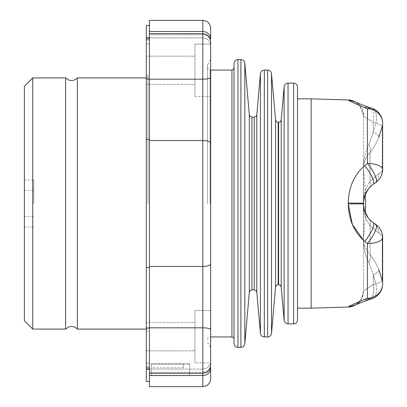 <?xml version="1.0" encoding="UTF-8"?>
<svg xmlns="http://www.w3.org/2000/svg" width="407" height="407" viewBox="0 0 407 407"><rect width="100%" height="100%" fill="white"/><g stroke="black" fill="none" stroke-linecap="round" stroke-linejoin="round"><path stroke-width="0.31" stroke-dasharray="2.04 1.53" d="M311.126 98.845L311.126 308.155M297.522 203.5L297.522 308.155L297.522 203.5M363.583 200.773L363.583 170.574A15.7 15.675 -0 0 1 363.482 168.147A15.7 15.675 0 0 0 363.583 170.574L363.583 201.648A15.7 0.88 180 0 1 363.471 201.541L363.471 201.541A15.7 0.88 180 0 1 363.482 201.511A15.7 0.88 180 0 0 363.471 201.541L363.471 201.541A15.7 0.88 180 0 0 363.507 201.602M363.583 201.648L363.568 203.007A15.7 2.905 -178.8 0 1 363.461 202.65L364.652 195.884L368.976 188.171A15.7 9.193 -139.5 0 0 370.065 181.451A15.7 9.193 -139.5 0 1 368.976 188.171L373.275 184.269L371.209 185.892L367.938 189.484M363.568 203.007L363.568 203.993A15.7 2.905 178.8 0 0 363.461 204.35L363.482 205.489A15.7 0.88 -0 0 1 363.471 205.459L363.471 205.459A15.7 0.88 -0 0 1 363.583 205.352L363.583 236.426A15.7 15.675 180 0 0 363.482 238.853A15.7 15.675 180 0 1 363.583 236.426L363.568 236.579A15.7 15.425 -173.7 0 0 363.553 236.726A15.7 15.425 -173.7 0 0 363.461 238.451L363.456 238.466A15.7 15.7 -0 0 1 363.568 236.594A15.7 15.7 0 0 0 363.456 238.466L363.461 238.451C363.476 247.532 365.313 255.596 368.976 262.642C365.313 255.596 363.476 247.532 363.461 238.451A15.7 15.425 6.3 0 1 363.553 236.726L363.456 291.331L363.568 236.594A277.406 277.406 0 0 0 365.384 213.085M363.507 205.398A15.7 0.88 -0 0 0 363.471 205.459A15.7 0.88 -0 0 0 363.482 205.489L363.482 204.884M363.568 203.993L363.583 205.352M363.583 206.227L363.568 236.579A15.7 15.425 6.3 0 0 363.553 236.726L363.456 238.466M363.471 205.459L363.471 238.288L363.471 205.459M363.456 203.871L348.239 203.938L348.239 203.062C348.702 187.184 354.207 174.71 364.748 165.644A15.7 3.856 -125 0 1 373.275 184.269C367.007 188.828 363.731 195.116 363.456 203.129L363.456 203.871C363.731 211.884 367.002 218.172 373.275 222.731A15.7 3.856 -55 0 1 364.748 241.356L363.456 240.237M378.958 137.011A15.7 3.836 21.1 0 0 373.275 131.954L373.275 122.283A224.893 184.223 -90 0 1 375.936 123.133L373.275 131.954L375.936 123.133A15.7 2.381 -167.3 0 1 382.239 126.358A15.7 2.381 -167.3 0 0 375.936 123.133A224.893 184.223 -90 0 0 373.275 122.283A15.7 8.73 -72.8 0 0 369.347 107.443A15.7 8.73 -72.8 0 1 373.275 122.283L373.275 131.954L368.976 144.358C365.313 151.404 363.476 159.468 363.461 168.549A15.7 15.425 173.7 0 0 363.553 170.274L363.471 168.717L363.553 170.274A15.7 15.425 173.7 0 0 363.568 170.421L363.568 170.421A15.7 15.425 -6.3 0 1 363.553 170.274A15.7 15.425 -6.3 0 1 363.461 168.549L363.456 168.534A15.7 15.7 180 0 0 363.568 170.406A15.7 15.7 180 0 1 363.456 168.534L363.461 168.549C363.476 159.468 365.313 151.404 368.976 144.358A15.7 9.676 -138 0 1 370.065 152.411C365.827 156.909 363.634 162.159 363.482 168.147C363.634 162.159 365.827 156.909 370.065 152.411C373.611 148.143 376.577 143.01 378.958 137.011C376.577 143.01 373.611 148.143 370.065 152.411L370.065 181.451C365.827 187.235 363.634 193.92 363.482 201.511C363.634 193.92 365.827 187.235 370.065 181.451L378.958 173.677L370.065 181.451L370.065 152.411A15.7 9.676 42 0 0 368.976 144.358L373.275 131.954A15.7 3.836 -158.9 0 1 378.958 137.011L382.239 126.358A15.7 14.459 0 0 0 382.631 123.133A15.7 14.459 0 0 0 367.414 108.679A219.215 169.149 90.7 0 0 364.748 107.687C354.202 103.256 348.697 100.687 348.239 99.98A15.7 15.7 0 0 1 363.456 115.669L363.456 168.534L363.456 115.669A15.7 15.7 180 0 0 355.347 101.928A15.7 15.7 180 0 1 363.456 115.669C363.731 116.275 367.002 118.478 373.275 122.283C367.002 118.478 363.731 116.275 363.456 115.669C364.407 108.491 356.039 101.725 355.163 101.836M359.992 301.17A15.7 15.7 180 0 0 363.456 291.331C363.731 290.725 367.002 288.522 373.275 284.717A15.7 8.73 -107.2 0 1 369.057 299.669A15.7 8.73 -107.2 0 0 373.275 284.717C367.002 288.522 363.731 290.725 363.456 291.331L363.039 294.922L360.907 299.898L356.929 304.065L355.194 305.138M373.275 275.046L368.976 262.642L373.275 275.046L373.275 284.717L375.936 283.867A15.7 2.381 -12.7 0 0 382.239 280.642A15.7 2.381 -12.7 0 1 375.936 283.867L373.275 275.046L375.936 283.867L373.275 284.717L373.275 275.046A15.7 3.836 158.9 0 0 378.958 269.989C376.577 263.99 373.611 258.857 370.065 254.589A15.7 9.676 -42 0 1 368.976 262.642A15.7 9.676 138 0 0 370.065 254.589C365.827 250.091 363.634 244.841 363.482 238.853C363.634 244.841 365.827 250.091 370.065 254.589C373.611 258.857 376.577 263.99 378.958 269.989A15.7 3.836 -21.1 0 1 373.275 275.046M373.275 222.731A15.7 14.204 125 0 1 378.958 233.323A15.7 14.204 125 0 0 373.275 222.731L375.936 224.598A15.7 15.14 -55 0 1 382.239 236.091A15.7 6.11 -0 0 1 382.631 237.454A15.7 6.11 0 0 0 382.239 236.091L378.958 233.323L382.239 236.091A15.7 15.14 -55 0 0 375.936 224.598L371.209 221.108L368.976 218.829A15.7 9.193 139.5 0 1 370.065 225.549L378.958 233.323L370.065 225.549C365.827 219.765 363.634 213.08 363.482 205.489C363.634 213.08 365.827 219.765 370.065 225.549A15.7 9.193 139.5 0 0 368.976 218.829L371.209 221.108L375.936 224.598A15.7 4.085 -55 0 1 367.414 243.564A219.215 1.745 39.5 0 0 364.748 241.356M363.482 202.121L363.471 168.712L363.461 202.65M355.499 304.991L361.324 299.237L363.456 291.331A15.7 15.7 0 0 1 355.489 304.996A15.7 15.7 0 0 0 363.456 291.331L362.515 296.662L360.21 300.89L359.05 302.238M348.239 307.02C348.697 306.313 354.202 303.739 364.748 299.313A15.7 8.73 -107.2 0 0 368.773 299.756M378.958 269.989L382.239 280.642A15.7 14.459 180 0 1 382.631 283.867A15.7 14.459 180 0 0 382.239 280.642L382.239 236.091L382.239 280.642M371.845 298.779A15.7 8.695 71.8 0 0 375.936 283.867A15.7 8.695 -108.2 0 1 371.845 298.779A15.7 15.7 0 0 0 382.631 283.867L382.631 237.454A15.7 6.11 -0 0 1 367.414 243.564L367.414 298.321A15.7 8.695 -108.2 0 0 371.698 298.824L368.92 299.71M364.748 299.313A219.215 169.149 89.3 0 0 367.414 298.321A15.7 14.459 180 0 0 382.631 283.867M364.748 165.644A219.215 1.745 140.5 0 0 367.414 163.436A15.7 6.11 180 0 1 382.631 169.546A15.7 6.11 180 0 1 382.239 170.909L378.958 173.677L382.239 170.909A15.7 6.11 180 0 0 382.631 169.546L382.631 123.133A15.7 14.459 -0 0 1 382.239 126.358L382.239 170.909A15.7 15.14 -125 0 1 375.936 182.402A15.7 15.14 -125 0 0 382.239 170.909L382.239 126.358M373.275 184.269L375.936 182.402L373.275 184.269A15.7 14.204 -125 0 0 378.958 173.677A15.7 14.204 -125 0 1 373.275 184.269L375.936 182.402A15.7 4.085 55 0 0 367.414 163.436L367.414 108.679A15.7 8.695 -71.8 0 1 371.393 108.094L371.845 108.247A15.7 8.695 108.2 0 1 375.936 123.133A15.7 8.695 -71.8 0 0 371.85 108.226L368.915 107.311C360.607 104.35 356.033 102.533 355.194 101.862M367.938 217.516L371.209 221.108L368.976 218.829L364.652 211.116L363.461 204.35M368.773 107.245A15.7 8.73 -72.8 0 0 364.748 107.687M297.522 87.067L297.522 319.933M234.03 67.969L234.03 339.031M234.03 343.477L234.03 63.523M207.519 203.5L207.519 64.454L207.519 203.5M24.369 320.716L24.369 86.284M24.369 203.5L24.369 179.95L24.369 203.5M32.738 77.91L32.738 329.09M65.613 77.91L65.613 329.09M33.74 203.5L33.74 179.95L33.74 203.5M147.97 203.5L147.97 75.295L147.97 203.5M77.315 329.09L77.315 77.91M149.435 140.547L149.435 266.453L202.808 266.453L202.808 140.547L149.435 140.547L149.435 79.182L202.808 79.182L202.808 33.664L202.808 34.758L149.435 34.758L149.435 37.887L149.435 33.664L149.435 34.758L202.808 34.758L202.808 37.887L202.808 20.35M149.435 327.818L149.435 373.336L149.435 372.242L202.808 372.242L202.808 327.818L149.435 327.818L149.435 266.453M149.435 375.493L149.435 369.113L149.435 373.336L149.435 372.242L202.808 372.242L202.808 369.113L202.808 372.242A7.85 7.616 0 0 0 210.658 364.626L210.658 368.121L210.658 364.626A7.85 7.616 180 0 1 202.808 372.242L202.808 369.113L149.435 369.113L202.808 369.113L206.207 368.34C209.045 366.834 210.531 364.479 210.658 361.263C210.531 364.479 209.045 366.834 206.207 368.34L202.808 369.113L202.808 375.493L149.435 375.493L149.435 386.65M210.658 42.374A7.85 7.616 0 0 0 202.808 34.758A7.85 7.616 0 0 1 210.658 42.374L210.658 41.514C210.531 38.329 209.066 35.979 206.263 34.463L202.808 33.664L202.808 37.887L202.808 33.664L149.435 33.664L149.435 37.887L149.435 31.507L202.808 31.507A7.85 7.372 180 0 1 210.658 38.879L210.658 28.2M149.435 20.35L149.435 31.507M149.435 33.664L149.435 79.182M149.435 40.145L149.435 381.415L149.435 38.894L149.435 40.145L146.291 40.145L146.291 43.895L146.291 38.894L146.291 40.145L149.435 40.145M210.658 41.514L210.658 365.486C210.531 368.671 209.066 371.021 206.263 372.537L202.808 373.336L149.435 373.336M146.291 70.294L146.291 84.422L146.291 70.294M194.958 84.422L194.958 56.166L194.958 84.422L194.958 56.166L194.958 84.422L146.291 84.422L146.291 56.166L146.291 84.422L194.958 84.422M210.658 44.129L210.658 96.459L210.658 44.129L210.658 96.459L194.958 96.459L194.958 44.129L210.658 44.129L194.958 44.129L194.958 96.459L194.958 44.129L194.958 96.459L210.658 96.459M146.291 336.706L146.291 322.578L146.291 336.706M194.958 322.578L194.958 350.834L194.958 322.578L194.958 350.834L194.958 322.578L146.291 322.578L146.291 350.834L146.291 322.578L194.958 322.578M210.658 310.541L194.958 310.541L210.658 310.541L210.658 362.871L194.958 362.871L194.958 310.541L194.958 362.871L194.958 310.541L194.958 362.871L210.658 362.871L210.658 310.541L210.658 336.706M210.658 329.726A7.85 1.903 180 0 0 202.808 327.818L202.808 266.453A7.85 2.696 180 0 0 210.658 263.756L210.658 143.244A7.85 2.696 180 0 0 202.808 140.547L202.808 79.182A7.85 1.903 180 0 0 210.658 77.274M146.291 366.855L146.291 363.105L146.291 366.855L149.435 366.855L146.291 366.855M149.435 38.894L146.291 38.894L146.291 43.895L146.291 37.556L149.435 37.556M146.291 25.585L146.291 37.556M146.291 38.894L146.291 79.06L149.435 79.06M149.435 139.336L146.291 139.336L146.291 79.06M146.291 139.336L146.291 267.664L149.435 267.664M149.435 327.94L146.291 327.94L146.291 267.664M146.291 327.94L146.291 381.415M146.291 203.5L146.291 75.295L146.291 203.5M189.728 363.4L189.728 364.535L189.728 363.4L151.526 363.4L189.728 363.4L189.728 375.661L189.728 363.4M151.526 364.285L151.526 363.4L151.526 364.285L183.445 364.285L151.526 364.285L151.526 367.811L151.526 364.285M183.445 364.285L183.445 367.811L183.445 364.285M151.526 363.4L151.526 375.661L151.526 363.4M363.482 201.511L363.482 168.147L363.482 201.511M348.239 203.062L363.568 203.149M363.482 238.853L363.482 205.489L363.482 238.853M370.065 254.589L370.065 225.549L370.065 254.589M231.934 336.94L231.934 70.06M210.134 203.5L210.134 70.06L210.134 203.5M278.612 284.61L278.612 122.39M281.217 120.004L281.217 286.996M278.169 122.39L278.169 284.61M284.127 320.273L284.127 86.727M275.564 286.996L275.564 120.004M271.51 73.647L271.51 333.353M254.212 289.84L254.212 117.16M256.817 114.769L256.817 292.231M251.928 117.16L251.928 289.84M260.419 333.353L260.419 73.647M249.323 292.231L249.323 114.769M244.811 63.177L244.811 343.823M237.953 59.595L237.953 347.405M240.898 347.405L240.898 59.595M264.326 70.06L264.326 336.94M267.597 336.94L267.597 70.06M288.039 83.145L288.039 323.855M293.6 323.855L293.6 83.145M202.808 386.65L202.808 375.493A7.85 7.372 180 0 0 210.658 368.121M149.435 369.444L146.291 369.444M365.384 193.915A277.406 277.406 0 0 0 363.568 170.406L363.456 168.534M368.483 299.827L368.915 299.689M357.397 303.719L355.403 305.036M364.652 195.884L365.384 193.956M375.936 182.402A15.7 15.7 0 0 0 382.631 169.546M365.384 213.044L364.652 211.116M382.631 237.454A15.7 15.7 0 0 0 375.936 224.598M359.986 105.83L361.965 109L363.039 112.078L363.456 115.669L359.178 104.899L355.362 101.933M359.05 104.762L357.397 103.281M382.631 123.133A15.7 15.7 0 0 0 371.84 108.221M207.519 339.555C207.687 337.952 208.557 337.077 210.134 336.94L210.658 336.94M207.519 67.445C207.687 69.048 208.557 69.923 210.134 70.06L210.658 70.06M24.369 227.05L33.74 227.05M24.369 179.95L33.74 179.95M24.369 216.58L33.74 216.58M24.369 190.42L33.74 190.42M147.97 77.91L146.291 77.91M147.97 329.09L146.291 329.09M202.808 37.887L149.435 37.887L202.808 37.887L206.207 38.66C209.045 40.166 210.531 42.521 210.658 45.737C210.531 42.521 209.045 40.166 206.207 38.66L202.808 37.887M146.291 56.166L194.958 56.166L146.291 56.166M146.291 350.834L194.958 350.834L146.291 350.834M207.519 342.546C209.564 344.617 210.612 347.11 210.658 350.02M207.519 64.454C209.564 62.383 210.612 59.89 210.658 56.98M149.435 368.106L146.291 368.106M149.435 363.105L146.291 363.105L149.435 363.105M147.97 75.295L146.291 75.295M147.97 331.705L146.291 331.705M149.435 43.895L146.291 43.895L149.435 43.895M183.445 364.535L189.728 364.535M183.445 367.811L151.526 367.811M151.526 375.661L189.728 375.661"/><path stroke-width="0.61" d="M368.773 299.756A15.7 8.73 -107.2 0 0 368.92 299.71A15.7 8.73 -107.2 0 0 369.057 299.669A15.7 8.73 -107.2 0 1 368.92 299.71A15.7 8.73 -107.2 0 1 364.748 299.313C354.202 303.744 348.697 306.313 348.239 307.02L311.126 308.155L311.126 98.845L297.522 98.845M363.583 206.227L363.456 203.129C363.731 195.116 367.002 188.828 373.275 184.269A15.7 3.856 -125 0 0 364.748 165.644C354.202 174.71 348.697 187.179 348.239 203.062L348.239 203.938C348.697 219.821 354.202 232.29 364.748 241.356A219.215 1.745 39.5 0 1 367.414 243.564A15.7 6.11 0 0 0 382.631 237.454A15.7 15.7 0 0 0 375.936 224.598L373.275 222.731C367.002 218.172 363.731 211.884 363.456 203.871L363.568 203.007A15.7 2.905 1.2 0 1 363.461 202.65M363.568 203.993A15.7 2.905 -1.2 0 0 363.461 204.35M363.507 201.602A15.7 0.88 180 0 0 363.583 201.648L363.583 200.773M363.568 203.007L363.583 201.648M363.482 204.884L364.652 211.116L368.203 217.867L364.652 211.116M364.652 195.884L368.208 189.123L364.652 195.884L363.482 202.121M382.239 280.642L378.958 269.989M355.499 304.991L348.239 307.026A15.7 15.7 0 0 0 355.489 304.996A15.7 15.7 0 0 1 348.239 307.02L348.239 307.026A15.7 15.7 180 0 0 359.992 301.17M375.936 224.598A15.7 4.085 -55 0 1 367.414 243.564L367.414 298.321A15.7 8.695 71.8 0 0 371.84 298.779A15.7 15.7 0 0 0 382.631 283.867A15.7 14.459 180 0 1 367.414 298.321A219.215 169.149 89.3 0 1 364.748 299.313M371.698 298.824A15.7 8.695 -108.2 0 0 371.84 298.779L369.057 299.669M355.362 101.933L348.239 99.974A15.7 15.7 180 0 1 355.347 101.928A15.7 15.7 180 0 0 348.239 99.98L348.239 99.974C348.697 100.687 354.202 103.261 364.748 107.687A219.215 169.149 90.7 0 1 367.414 108.679A15.7 14.459 -0 0 1 382.631 123.133L382.631 169.546A15.7 6.11 180 0 0 367.414 163.436A219.215 1.745 140.5 0 1 364.748 165.644M363.456 240.237L352.335 224.374L348.239 203.938L363.456 203.871M378.958 137.011L382.239 126.358M364.748 107.687A15.7 8.73 -72.8 0 1 368.92 107.285A15.7 8.73 -72.8 0 1 369.347 107.443A15.7 8.73 -72.8 0 0 368.92 107.29A15.7 8.73 -72.8 0 0 368.773 107.245M382.631 123.133A15.7 15.7 0 0 0 371.84 108.221A15.7 8.695 108.2 0 0 367.414 108.679L367.414 163.436A15.7 4.085 55 0 1 375.936 182.402A15.7 15.7 0 0 0 382.631 169.546M371.84 108.221A15.7 8.695 -71.8 0 0 371.393 108.094M364.748 241.356A15.7 3.856 -55 0 0 373.275 222.731M373.275 184.269L375.936 182.402M297.522 203.5L297.522 87.067C297.268 84.661 295.96 83.354 293.6 83.145L293.6 323.855C295.96 323.646 297.268 322.339 297.522 319.933L297.522 203.5M234.03 203.5L234.03 67.969L233.404 69.46L231.934 70.06L231.934 336.94L233.404 337.54L234.03 339.031L234.03 203.5L234.03 343.477C234.284 345.884 235.592 347.191 237.953 347.405L237.953 59.595C235.592 59.809 234.284 61.116 234.03 63.523L234.03 203.5M24.369 86.284L24.369 320.716L32.738 329.09L32.738 77.91L24.369 86.284M32.738 329.09L65.613 329.09L65.613 77.91L32.738 77.91M146.291 77.91L77.315 77.91L77.315 329.09L146.291 329.09M202.808 386.65L149.435 386.65L149.435 375.493L202.808 375.493L202.808 386.65L206.263 385.851C209.066 384.335 210.531 381.985 210.658 378.8L210.658 368.121L210.658 378.8M149.435 373.336L149.435 327.818L202.808 327.818L202.808 373.336L149.435 373.336L149.435 375.493M149.435 266.453L149.435 140.547L202.808 140.547L202.808 266.453L149.435 266.453L149.435 327.818M202.808 20.35L206.263 21.149C209.066 22.665 210.531 25.015 210.658 28.2L210.658 38.879A7.85 7.372 0 0 0 202.808 31.507L149.435 31.507L149.435 20.35L202.808 20.35L202.808 79.182L149.435 79.182L149.435 140.547M149.435 79.182L149.435 31.507M210.658 368.121A7.85 7.372 0 0 1 202.808 375.493L202.808 373.336L206.263 372.537C209.066 371.021 210.531 368.671 210.658 365.486L210.658 42.374M210.658 96.459L210.658 44.129M210.658 336.706L210.658 310.541M210.658 77.274A7.85 1.903 0 0 1 202.808 79.182L202.808 140.547A7.85 2.696 0 0 1 210.658 143.244L210.658 263.756A7.85 2.696 0 0 1 202.808 266.453L202.808 327.818A7.85 1.903 0 0 1 210.658 329.726M149.435 368.106L146.291 368.106L146.291 327.94L149.435 327.94M149.435 267.664L146.291 267.664L146.291 327.94M146.291 267.664L146.291 139.336L149.435 139.336M149.435 79.06L146.291 79.06L146.291 139.336M146.291 79.06L146.291 25.585L149.435 25.585M149.435 381.415L146.291 381.415L146.291 369.444L149.435 369.444M146.291 368.106L146.291 369.444M363.568 203.149L348.239 203.062M278.169 122.39L276.389 121.688L275.564 120.004L275.564 286.996L276.389 285.312L278.169 284.61L278.169 122.39L278.612 122.39L278.612 284.61L280.362 285.282L281.217 286.996L281.217 120.004L284.127 86.727L284.127 320.273C284.488 322.456 285.79 323.646 288.039 323.855L288.039 83.145L293.6 83.145M275.564 286.996L271.51 333.353L271.51 73.647L275.564 120.004M251.928 117.16L250.147 116.458L249.323 114.769L249.323 292.231L250.147 290.542L251.928 289.84L251.928 117.16L254.212 117.16L254.212 289.84L255.967 290.517L256.817 292.231L256.817 114.769L260.419 73.647L260.419 333.353C260.775 335.536 262.077 336.731 264.326 336.94L264.326 70.06L267.597 70.06L267.597 336.94C269.805 336.772 271.108 335.577 271.51 333.353M249.323 292.231L244.811 343.823L244.811 63.177L249.323 114.769M237.953 59.595L240.898 59.595L240.898 347.405C243.101 347.237 244.409 346.042 244.811 343.823M149.435 37.556L146.291 37.556M311.126 308.155L297.522 308.155M365.384 213.085A277.406 277.406 0 0 0 365.384 193.915M355.194 305.138C356.033 304.467 360.607 302.65 368.915 299.689M359.05 302.238L357.397 303.719M355.403 305.036L355.163 305.164C355.901 304.538 360.485 302.716 368.92 299.71M348.239 99.974L311.126 98.845M382.631 283.867L382.631 237.454M365.384 193.956L367.938 189.484M367.938 217.516L365.384 213.044M355.163 101.836C355.901 102.462 360.485 104.284 368.92 107.29M359.986 105.83L359.05 104.762M357.397 103.281L355.194 101.862M368.915 107.311L371.845 108.247M210.658 336.94L231.934 336.94M210.658 70.06L231.934 70.06M278.612 122.39L280.362 121.718L281.217 120.004M278.169 284.61L278.612 284.61M281.217 286.996L284.127 320.273M254.212 117.16L255.967 116.483L256.817 114.769M251.928 289.84L254.212 289.84M256.817 292.231L260.419 333.353M237.953 347.405L240.898 347.405M240.898 59.595C243.101 59.763 244.409 60.958 244.811 63.177M260.419 73.647C260.775 71.464 262.077 70.269 264.326 70.06M264.326 336.94L267.597 336.94M267.597 70.06C269.805 70.228 271.108 71.423 271.51 73.647M284.127 86.727C284.488 84.544 285.79 83.354 288.039 83.145M288.039 323.855L293.6 323.855M65.613 329.09L68.747 326.958L70.085 326.592C72.924 326.175 75.336 327.009 77.315 329.09M65.613 77.91L68.747 80.042L70.085 80.408C72.924 80.825 75.336 79.991 77.315 77.91M210.658 41.514C210.531 38.329 209.066 35.979 206.263 34.463L202.808 33.664L149.435 33.664M149.435 38.894L146.291 38.894"/></g></svg>
